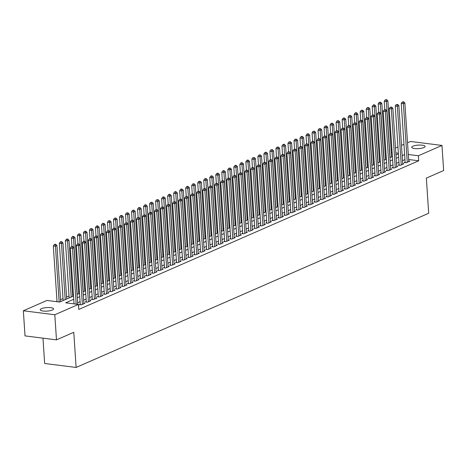 <?xml version="1.0" encoding="UTF-8"?>
<svg xmlns="http://www.w3.org/2000/svg" width="467" height="467" viewBox="0 0 467 467"><rect width="100%" height="100%" fill="white"/><g stroke="black" fill="none" stroke-linecap="round" stroke-linejoin="round"><path stroke-width="0.7" d="M423.873 147.554A6.678 1.769 176.2 0 1 416.465 148.681A6.678 1.769 176.2 0 1 411.76 147.309A6.678 1.769 176.2 0 1 412.986 146.183A6.678 1.769 176.2 0 1 420.393 145.056A6.678 1.769 176.2 0 1 425.093 146.428A6.678 1.769 176.2 0 1 423.873 147.554M52.345 310.03A6.678 1.769 176.2 0 1 44.937 311.162A6.678 1.769 176.2 0 1 40.238 309.79A6.678 1.769 176.2 0 1 41.464 308.658A6.678 1.769 176.2 0 1 48.872 307.531A6.678 1.769 176.2 0 1 53.571 308.903A6.678 1.769 176.2 0 1 52.345 310.03M42.97 338.155L44.651 363.484L76.115 367.453L428.688 213.267L426.353 178.108L443.65 170.543L441.98 145.435L418.368 155.762L408.298 154.489M76.115 367.453L73.78 332.3L56.484 339.865L25.02 335.89L23.35 310.777L46.963 300.45L59.723 302.061L73.523 296.025M386.25 157.239L385.45 157.595M380.237 159.872L379.432 160.222M374.219 162.504L373.413 162.855M368.2 165.137L367.401 165.487M362.188 167.764L361.382 168.12M356.169 170.397L355.364 170.747M350.151 173.029L349.351 173.38M344.138 175.662L343.333 176.012M338.12 178.289L337.314 178.645M332.101 180.922L331.301 181.272M326.089 183.554L325.283 183.905M320.07 186.187L319.265 186.537M314.052 188.814L313.252 189.164M308.039 191.447L307.233 191.797M302.021 194.079L301.215 194.43M296.002 196.706L295.202 197.062M289.989 199.339L289.184 199.689M283.971 201.972L283.165 202.322M277.953 204.604L277.147 204.955M271.934 207.231L271.134 207.587M265.921 209.864L265.116 210.214M259.903 212.497L259.097 212.847M253.885 215.129L253.085 215.48M247.872 217.756L247.066 218.112M241.853 220.389L241.048 220.739M235.835 223.022L235.035 223.372M229.822 225.654L229.017 226.005M223.804 228.281L222.998 228.637M217.785 230.914L216.986 231.264M211.773 233.547L210.967 233.897M205.754 236.179L204.949 236.53M199.736 238.806L198.936 239.162M193.723 241.439L192.918 241.789M187.705 244.072L186.899 244.422M181.686 246.704L180.887 247.055M175.674 249.331L174.868 249.687M169.655 251.964L168.85 252.314M163.637 254.597L162.837 254.947M157.624 257.229L156.819 257.58M151.606 259.856L150.8 260.212M145.587 262.489L144.788 262.839M139.575 265.122L138.769 265.472M133.556 267.754L132.751 268.105M127.538 270.381L126.738 270.732M121.525 273.014L120.72 273.364M115.507 275.647L114.701 275.997M109.488 278.274L108.688 278.63M103.476 280.906L102.67 281.257M97.457 283.539L96.651 283.889M91.439 286.172L90.639 286.522M85.426 288.799L84.62 289.155M79.408 291.431L78.602 291.782M73.389 294.064L72.583 294.414M69.034 295.967L66.571 297.047M63.016 298.6L60.552 299.68M56.997 301.233L56.133 301.612M391.13 149.942L391.936 149.586M395.491 148.033L397.954 146.959M401.503 145.4L403.967 144.326M407.522 142.774L410.516 141.46L441.98 145.435M405.146 162.037L404.089 162.498L406.22 162.767L409.828 161.191L408.736 161.051M399.127 164.67L398.077 165.131L400.201 165.4L403.809 163.818L402.717 163.683M393.109 167.303L392.058 167.764L394.183 168.032L397.796 166.45L396.699 166.316M387.096 169.93L386.04 170.391L388.17 170.659L391.778 169.083L390.686 168.943M381.078 172.562L380.027 173.023L382.152 173.292L385.76 171.716L384.668 171.576M375.059 175.195L374.009 175.656L376.133 175.925L379.747 174.343L378.649 174.209M369.047 177.828L367.99 178.289L370.121 178.557L373.728 176.975L372.637 176.835M363.028 180.455L361.978 180.916L364.102 181.184L367.71 179.608L366.618 179.468M357.01 183.087L355.959 183.549L358.084 183.817L361.697 182.241L360.6 182.101M350.997 185.72L349.941 186.181L352.071 186.45L355.679 184.868L354.587 184.734M344.979 188.353L343.928 188.814L346.053 189.082L349.66 187.5L348.569 187.36M338.96 190.98L337.91 191.441L340.034 191.709L343.648 190.133L342.55 189.993M332.948 193.612L331.891 194.074L334.016 194.342L337.629 192.766L336.538 192.626M326.929 196.245L325.878 196.706L328.003 196.975L331.611 195.393L330.519 195.259M320.911 198.878L319.86 199.339L321.985 199.602L325.598 198.026L324.501 197.885M314.898 201.505L313.842 201.966L315.966 202.234L319.58 200.658L318.488 200.518M308.88 204.137L307.829 204.599L309.954 204.867L313.561 203.291L312.47 203.151M302.861 206.77L301.81 207.231L303.935 207.5L307.549 205.918L306.451 205.784M296.849 209.403L295.792 209.858L297.917 210.127L301.53 208.551L300.439 208.41M290.83 212.03L289.779 212.491L291.904 212.759L295.512 211.183L294.42 211.043M284.812 214.662L283.761 215.124L285.886 215.392L289.493 213.816L288.402 213.676M278.799 217.295L277.742 217.756L279.867 218.025L283.481 216.443L282.389 216.309M272.781 219.928L271.73 220.383L273.855 220.652L277.462 219.076L276.371 218.935M266.762 222.555L265.711 223.016L267.836 223.284L271.444 221.708L270.352 221.568M260.749 225.187L259.693 225.649L261.818 225.917L265.431 224.335L264.34 224.201M254.731 227.82L253.674 228.281L255.805 228.55L259.413 226.968L258.321 226.834M248.713 230.453L247.662 230.908L249.787 231.177L253.394 229.601L252.303 229.46M242.7 233.08L241.643 233.541L243.768 233.809L247.382 232.233L246.29 232.093M236.681 235.712L235.625 236.174L237.756 236.442L241.363 234.86L240.272 234.726M230.663 238.345L229.612 238.806L231.737 239.075L235.345 237.493L234.253 237.359M224.645 240.978L223.594 241.433L225.719 241.702L229.332 240.126L228.24 239.985M218.632 243.605L217.575 244.066L219.706 244.334L223.314 242.758L222.222 242.618M212.613 246.237L211.563 246.699L213.688 246.967L217.295 245.385L216.203 245.251M206.595 248.87L205.544 249.331L207.669 249.6L211.282 248.018L210.191 247.884M200.582 251.497L199.526 251.958L201.656 252.227L205.264 250.651L204.172 250.51M194.564 254.13L193.513 254.591L195.638 254.859L199.246 253.283L198.154 253.143M188.545 256.762L187.495 257.224L189.62 257.492L193.233 255.91L192.135 255.776M182.533 259.395L181.476 259.856L183.607 260.125L187.214 258.543L186.123 258.403M176.514 262.022L175.464 262.483L177.588 262.752L181.196 261.176L180.104 261.035M170.496 264.655L169.445 265.116L171.57 265.384L175.183 263.808L174.086 263.668M164.483 267.287L163.427 267.749L165.557 268.017L169.165 266.435L168.073 266.301M158.465 269.92L157.414 270.381L159.539 270.65L163.146 269.068L162.055 268.928M152.446 272.547L151.396 273.008L153.52 273.277L157.134 271.701L156.036 271.56M146.434 275.18L145.377 275.641L147.508 275.909L151.115 274.333L150.024 274.193M140.415 277.812L139.364 278.274L141.489 278.542L145.097 276.96L144.005 276.826M134.397 280.445L133.346 280.906L135.471 281.169L139.084 279.593L137.987 279.453M128.384 283.072L127.328 283.533L129.452 283.802L133.066 282.226L131.974 282.086M122.366 285.705L121.315 286.166L123.44 286.434L127.047 284.858L125.956 284.718M116.347 288.337L115.296 288.799L117.421 289.067L121.035 287.485L119.937 287.351M110.335 290.97L109.278 291.426L111.403 291.694L115.016 290.118L113.925 289.978M104.316 293.597L103.265 294.058L105.39 294.327L108.998 292.751L107.906 292.611M98.298 296.23L97.247 296.691L99.372 296.959L102.985 295.383L101.888 295.243M92.285 298.862L91.228 299.324L93.353 299.592L96.967 298.01L95.875 297.876M86.267 301.495L85.216 301.951L87.341 302.219L90.948 300.643L89.857 300.503M80.248 304.122L79.197 304.583L81.322 304.852L84.93 303.276L83.838 303.136M73.739 299.289L65.672 302.814L78.433 304.426L78.765 309.446L418.701 160.782L408.631 159.51M404.982 159.591L402.519 160.671M398.964 162.224L396.501 163.304M392.951 164.857L390.488 165.931M386.933 167.49L384.469 168.564M380.914 170.116L378.451 171.196M374.902 172.749L372.438 173.829M368.883 175.382L366.42 176.456M362.865 178.015L360.401 179.089M356.852 180.641L354.383 181.721M350.834 183.274L348.37 184.354M344.815 185.907L342.352 186.981M338.803 188.54L336.333 189.614M332.784 191.166L330.321 192.246M326.766 193.799L324.302 194.879M320.747 196.432L318.284 197.506M314.735 199.065L312.271 200.139M308.716 201.691L306.253 202.771M302.698 204.324L300.234 205.404M296.685 206.957L294.222 208.031M290.667 209.584L288.203 210.664M284.648 212.216L282.185 213.296M278.636 214.849L276.172 215.929M272.617 217.482L270.154 218.556M266.599 220.109L264.135 221.189M260.586 222.741L258.123 223.821M254.568 225.374L252.104 226.454M248.549 228.007L246.086 229.081M242.536 230.634L240.073 231.714M236.518 233.267L234.055 234.346M230.5 235.899L228.036 236.973M224.487 238.532L222.023 239.606M218.468 241.159L216.005 242.239M212.45 243.792L209.987 244.871M206.437 246.424L203.974 247.498M200.419 249.057L197.955 250.131M194.4 251.684L191.937 252.764M188.388 254.317L185.924 255.396M182.369 256.949L179.906 258.023M176.351 259.582L173.887 260.656M170.338 262.209L167.875 263.289M164.32 264.842L161.856 265.921M158.301 267.474L155.838 268.548M152.289 270.107L149.819 271.181M146.27 272.734L143.807 273.814M140.252 275.367L137.788 276.446M134.239 277.999L131.77 279.073M128.221 280.632L125.757 281.706M122.202 283.259L119.739 284.339M116.184 285.892L113.72 286.971M110.171 288.524L107.708 289.598M104.153 291.151L101.689 292.231M98.134 293.784L95.671 294.864M92.122 296.417L89.658 297.497M86.103 299.049L83.64 300.123M80.085 301.676L77.621 302.756M78.538 306.072L78.917 305.903L78.526 305.856M56.484 339.865L54.814 314.752L23.35 310.777M418.701 160.782L418.368 155.762M78.433 304.426L54.814 314.752M404.65 154.571L402.186 155.651M398.631 157.204L396.168 158.278M392.613 159.837L390.149 160.911M386.6 162.463L384.137 163.543M380.582 165.096L378.118 166.176M374.563 167.729L372.1 168.803M368.551 170.362L366.087 171.436M362.532 172.988L360.069 174.068M356.514 175.621L354.05 176.701M350.501 178.254L348.038 179.328M344.483 180.881L342.019 181.961M338.464 183.513L336.001 184.593M332.451 186.146L329.988 187.226M326.433 188.779L323.97 189.853M320.415 191.406L317.951 192.486M314.402 194.038L311.938 195.118M308.383 196.671L305.92 197.745M302.365 199.304L299.902 200.378M296.352 201.931L293.889 203.011M290.334 204.564L287.87 205.643M284.315 207.196L281.852 208.27M278.303 209.829L275.839 210.903M272.284 212.456L269.821 213.536M266.266 215.089L263.802 216.168M260.253 217.721L257.79 218.795M254.235 220.354L251.771 221.428M248.216 222.981L245.753 224.061M242.204 225.614L239.734 226.693M236.185 228.246L233.722 229.32M230.167 230.879L227.703 231.953M224.154 233.506L221.685 234.586M218.136 236.139L215.672 237.218M212.117 238.771L209.654 239.845M206.099 241.404L203.635 242.478M200.086 244.031L197.623 245.111M194.068 246.664L191.604 247.743M188.049 249.296L185.586 250.37M182.037 251.929L179.573 253.003M176.018 254.556L173.555 255.636M170 257.189L167.536 258.269M163.987 259.821L161.524 260.895M157.969 262.448L155.505 263.528M151.95 265.081L149.487 266.161M145.938 267.714L143.474 268.794M139.919 270.346L137.456 271.42M133.901 272.973L131.437 274.053M127.888 275.606L125.425 276.686M121.869 278.239L119.406 279.313M115.851 280.871L113.388 281.945M109.838 283.498L107.375 284.578M103.82 286.131L101.357 287.211M97.801 288.764L95.338 289.838M91.789 291.396L89.325 292.47M85.77 294.023L83.307 295.103M79.752 296.656L77.288 297.736M398.369 153.234L395.812 152.913M392.122 152.446L391.293 152.341M77.073 294.473L79.536 293.399M83.091 291.84L85.554 290.766M89.104 289.213L91.573 288.133M95.122 286.58L97.585 285.5M101.141 283.948L103.604 282.874M107.159 281.315L109.622 280.241M113.172 278.688L115.635 277.608M119.19 276.055L121.654 274.975M125.209 273.423L127.672 272.349M131.221 270.796L133.685 269.716M137.24 268.163L139.703 267.083M143.258 265.53L145.722 264.45M149.271 262.898L151.734 261.824M155.289 260.271L157.753 259.191M161.308 257.638L163.771 256.558M167.32 255.005L169.784 253.931M173.339 252.373L175.802 251.299M179.357 249.746L181.821 248.666M185.37 247.113L187.833 246.033M191.388 244.48L193.852 243.406M197.407 241.848L199.87 240.774M203.419 239.221L205.883 238.141M209.438 236.588L211.901 235.508M215.456 233.955L217.92 232.881M221.469 231.323L223.932 230.249M227.487 228.696L229.951 227.616M233.506 226.063L235.969 224.983M239.518 223.43L241.982 222.356M245.537 220.798L248 219.723M251.555 218.171L254.019 217.091M257.568 215.538L260.031 214.458M263.586 212.905L266.05 211.831M269.605 210.273L272.068 209.198M275.618 207.646L278.087 206.566M281.636 205.013L284.099 203.933M287.654 202.38L290.118 201.306M293.667 199.748L296.136 198.673M299.686 197.121L302.149 196.041M305.704 194.488L308.167 193.408M311.722 191.855L314.186 190.781M317.735 189.228L320.199 188.148M323.754 186.596L326.217 185.516M329.772 183.963L332.235 182.883M335.785 181.33L338.248 180.256M341.803 178.703L344.267 177.623M347.822 176.071L350.285 174.991M353.834 173.438L356.298 172.358M359.853 170.805L362.316 169.731M365.871 168.178L368.335 167.098M371.884 165.546L374.347 164.466M377.902 162.913L380.366 161.839M383.921 160.28L386.384 159.206M389.933 157.653L392.397 156.573M395.952 155.021L398.415 153.941M76.168 304.14L72.461 248.362L73.967 247.708L77.726 304.338M74.043 303.871L70.336 248.094L72.461 248.362L72.192 246.78L72.794 246.518L71.34 246.675L72.192 246.78M71.34 246.675L70.336 248.094M73.967 247.708L72.794 246.518M60.681 301.641L56.956 245.56L55.456 246.22L53.326 245.951L57.032 301.723M55.182 244.632L55.783 244.369L54.931 244.264L54.33 244.527L55.182 244.632L55.456 246.22L59.157 301.991M55.783 244.369L56.956 245.56M53.326 245.951L54.33 244.527M82.373 304.391L78.479 245.735L79.985 245.076L83.879 303.737M80.289 304.723L76.355 245.467L78.479 245.735L78.205 244.148L78.806 243.885L77.359 244.043L78.205 244.148M77.359 244.043L76.355 245.467M79.985 245.076L78.806 243.885M88.391 301.764L84.498 243.103L85.998 242.443L89.897 301.104M86.307 302.091L82.367 242.834L84.498 243.103L84.223 241.521L84.825 241.252L83.371 241.41L84.223 241.521M83.371 241.41L82.367 242.834M85.998 242.443L84.825 241.252M94.41 299.131L90.51 240.47L92.017 239.81L95.91 298.471M92.32 299.458L88.386 240.201L90.51 240.47L90.242 238.888L90.843 238.625L89.39 238.777L90.242 238.888M89.39 238.777L88.386 240.201M92.017 239.81L90.843 238.625M100.423 296.498L96.529 237.837L98.035 237.183L101.929 295.839M98.339 296.831L94.404 237.569L96.529 237.837L96.255 236.255L96.856 235.993L95.408 236.15L96.255 236.255M95.408 236.15L94.404 237.569M98.035 237.183L96.856 235.993M66.699 299.008L62.975 242.928L61.469 243.587L59.344 243.319L63.15 300.561M61.2 241.999L61.802 241.737L60.949 241.632L60.348 241.894L61.2 241.999L61.469 243.587L65.193 299.668M61.802 241.737L62.975 242.928M59.344 243.319L60.348 241.894M72.718 296.382L68.993 240.295L67.487 240.954L65.362 240.686L69.163 297.934M67.213 239.373L67.814 239.11L66.968 238.999L66.367 239.262L67.213 239.373L67.487 240.954L71.212 297.035M67.814 239.11L68.993 240.295M65.362 240.686L66.367 239.262M78.736 293.749L75.006 237.668L73.506 238.322L71.381 238.053L71.936 246.413M73.231 236.74L73.833 236.477L72.98 236.372L72.379 236.635L73.231 236.74L73.506 238.322L77.23 294.408M73.833 236.477L75.006 237.668M71.381 238.053L72.379 236.635M84.749 291.116L81.025 235.035L79.518 235.695L77.394 235.426L77.948 243.78M79.25 234.107L79.851 233.844L78.398 234.002L79.25 234.107L79.518 235.695L83.249 291.776M79.851 233.844L81.025 235.035M77.394 235.426L78.398 234.002M106.441 293.866L102.547 235.21L104.048 234.551L107.947 293.212M104.357 294.198L100.423 234.942L102.547 235.21L102.273 233.623L102.874 233.36L101.421 233.518L102.273 233.623M101.421 233.518L100.423 234.942M104.048 234.551L102.874 233.36M90.767 288.483L87.043 232.403L85.537 233.062L83.412 232.794L83.967 241.153M85.263 231.48L85.864 231.212L84.416 231.369L85.263 231.48L85.537 233.062L89.261 289.143M85.864 231.212L87.043 232.403M83.412 232.794L84.416 231.369M112.459 291.239L108.56 232.578L110.066 231.918L113.966 290.579M110.37 291.566L106.435 232.309L108.56 232.578L108.291 230.996L108.893 230.733L107.439 230.885L108.291 230.996M107.439 230.885L106.435 232.309M110.066 231.918L108.893 230.733M96.786 285.857L93.056 229.77L91.555 230.429L89.43 230.161L89.985 238.52M91.281 228.848L91.882 228.585L90.429 228.737L91.281 228.848L91.555 230.429L95.28 286.51M91.882 228.585L93.056 229.77M89.43 230.161L90.429 228.737M118.478 288.606L114.578 229.945L116.085 229.285L119.978 287.946M116.388 288.933L112.454 229.676L114.578 229.945L114.304 228.363L114.905 228.1L113.458 228.252L114.304 228.363M113.458 228.252L112.454 229.676M116.085 229.285L114.905 228.1M102.798 283.224L99.074 227.143L97.568 227.797L95.443 227.528L95.998 235.888M97.299 226.215L97.901 225.952L97.048 225.847L96.447 226.11L97.299 226.215L97.568 227.797L101.298 283.883M97.901 225.952L99.074 227.143M95.443 227.528L96.447 226.11M124.491 285.973L120.597 227.312L122.097 226.658L125.997 285.314M122.407 286.306L118.472 227.044L120.597 227.312L120.323 225.73L120.924 225.468L119.47 225.625L120.323 225.73M119.47 225.625L118.472 227.044M122.097 226.658L120.924 225.468M108.817 280.591L105.093 224.51L103.586 225.17L101.462 224.901L102.016 233.255M103.312 223.582L103.913 223.319L102.466 223.477L103.312 223.582L103.586 225.17L107.311 281.251M103.913 223.319L105.093 224.51M101.462 224.901L102.466 223.477M130.509 283.341L126.61 224.685L128.116 224.026L132.015 282.687M128.419 283.673L124.485 224.417L126.61 224.685L126.341 223.098L126.942 222.835L125.489 222.993L126.341 223.098M125.489 222.993L124.485 224.417M128.116 224.026L126.942 222.835M136.527 280.714L132.628 222.053L134.134 221.393L138.028 280.054M134.438 281.041L130.503 221.784L132.628 222.053L132.354 220.471L132.955 220.208L131.507 220.36L132.354 220.471M131.507 220.36L130.503 221.784M134.134 221.393L132.955 220.208M142.54 278.081L138.646 219.42L140.147 218.76L144.046 277.421M140.456 278.408L136.522 219.151L138.646 219.42L138.372 217.838L138.973 217.575L137.52 217.727L138.372 217.838M137.52 217.727L136.522 219.151M140.147 218.76L138.973 217.575M148.559 275.448L144.659 216.787L146.165 216.133L150.065 274.789M146.469 275.781L142.534 216.519L144.659 216.787L144.391 215.205L144.992 214.943L143.538 215.1L144.391 215.205M143.538 215.1L142.534 216.519M146.165 216.133L144.992 214.943M154.577 272.816L150.678 214.16L152.184 213.501L156.077 272.162M152.487 273.148L148.553 213.892L150.678 214.16L150.403 212.573L151.004 212.31L149.557 212.467L150.403 212.573M149.557 212.467L148.553 213.892M152.184 213.501L151.004 212.31M160.59 270.189L156.696 211.528L158.196 210.868L162.096 269.529M158.506 270.516L154.571 211.259L156.696 211.528L156.422 209.946L157.023 209.683L155.569 209.835L156.422 209.946M155.569 209.835L154.571 211.259M158.196 210.868L157.023 209.683M166.608 267.556L162.709 208.895L164.215 208.241L168.114 266.896M164.524 267.883L160.584 208.626L162.709 208.895L162.44 207.313L163.041 207.05L161.588 207.208L162.44 207.313M161.588 207.208L160.584 208.626M164.215 208.241L163.041 207.05M172.627 264.923L168.727 206.262L170.233 205.608L174.127 264.264M170.537 265.256L166.602 205.994L168.727 206.262L168.453 204.68L169.054 204.418L167.606 204.575L168.453 204.68M167.606 204.575L166.602 205.994M170.233 205.608L169.054 204.418M178.639 262.291L174.746 203.635L176.252 202.976L180.145 261.637M176.555 262.623L172.621 203.367L174.746 203.635L174.471 202.048L175.072 201.785L173.619 201.942L174.471 202.048M173.619 201.942L172.621 203.367M176.252 202.976L175.072 201.785M184.658 259.664L180.764 201.003L182.264 200.343L186.164 259.004M182.574 259.991L178.633 200.734L180.764 201.003L180.49 199.421L181.091 199.158L179.637 199.31L180.49 199.421M179.637 199.31L178.633 200.734M182.264 200.343L181.091 199.158M190.676 257.031L186.777 198.37L188.283 197.716L192.176 256.371M188.586 257.358L184.652 198.101L186.777 198.37L186.502 196.788L187.104 196.525L185.656 196.683L186.502 196.788M185.656 196.683L184.652 198.101M188.283 197.716L187.104 196.525M196.689 254.398L192.795 195.737L194.301 195.083L198.195 253.744M194.605 254.731L190.67 195.475L192.795 195.737L192.521 194.155L193.122 193.893L191.668 194.05L192.521 194.155M191.668 194.05L190.67 195.475M194.301 195.083L193.122 193.893M114.835 277.958L111.105 221.878L109.605 222.537L107.48 222.269L108.035 230.628M109.331 220.955L109.932 220.687L108.478 220.844L109.331 220.955L109.605 222.537L113.329 278.618M109.932 220.687L111.105 221.878M107.48 222.269L108.478 220.844M120.848 275.332L117.124 219.245L115.618 219.904L113.493 219.636L114.047 227.995M115.349 218.322L115.95 218.06L114.497 218.212L115.349 218.322L115.618 219.904L119.348 275.985M115.95 218.06L117.124 219.245M113.493 219.636L114.497 218.212M126.866 272.699L123.142 216.618L121.636 217.272L119.511 217.003L120.066 225.363M121.362 215.69L121.963 215.427L120.515 215.585L121.362 215.69L121.636 217.272L125.36 273.358M121.963 215.427L123.142 216.618M119.511 217.003L120.515 215.585M132.885 270.066L129.155 213.985L127.654 214.645L125.53 214.376L126.084 222.73M127.38 213.057L127.981 212.794L126.528 212.952L127.38 213.057L127.654 214.645L131.379 270.726M127.981 212.794L129.155 213.985M125.53 214.376L126.528 212.952M138.897 267.433L135.173 211.353L133.667 212.012L131.542 211.744L132.097 220.103M133.399 210.43L134 210.168L132.546 210.319L133.399 210.43L133.667 212.012L137.397 268.093M134 210.168L135.173 211.353M131.542 211.744L132.546 210.319M144.916 264.807L141.192 208.72L139.686 209.379L137.561 209.111L138.115 217.47M139.411 207.797L140.012 207.535L138.565 207.687L139.411 207.797L139.686 209.379L143.41 265.46M140.012 207.535L141.192 208.72M137.561 209.111L138.565 207.687M150.934 262.174L147.21 206.093L145.704 206.747L143.579 206.478L144.134 214.838M145.43 205.165L146.031 204.902L145.179 204.797L144.577 205.06L145.43 205.165L145.704 206.747L149.428 262.833M146.031 204.902L147.21 206.093M143.579 206.478L144.577 205.06M156.947 259.541L153.223 203.46L151.722 204.12L149.592 203.851L150.146 212.205M151.448 202.532L152.049 202.269L150.596 202.427L151.448 202.532L151.722 204.12L155.447 260.201M152.049 202.269L153.223 203.46M149.592 203.851L150.596 202.427M162.965 256.908L159.241 200.828L157.735 201.487L155.61 201.219L156.165 209.578M157.461 199.905L158.062 199.642L156.614 199.794L157.461 199.905L157.735 201.487L161.459 257.568M158.062 199.642L159.241 200.828M155.61 201.219L156.614 199.794M168.984 254.282L165.26 198.195L163.754 198.854L161.629 198.586L162.183 206.945M163.479 197.272L164.08 197.01L163.228 196.899L162.627 197.162L163.479 197.272L163.754 198.854L167.478 254.935M164.08 197.01L165.26 198.195M161.629 198.586L162.627 197.162M174.997 251.649L171.272 195.568L169.772 196.222L167.641 195.953L168.196 204.312M169.498 194.64L170.099 194.377L169.247 194.272L168.645 194.535L169.498 194.64L169.772 196.222L173.496 252.308M170.099 194.377L171.272 195.568M167.641 195.953L168.645 194.535M181.015 249.016L177.291 192.935L175.785 193.595L173.66 193.326L174.214 201.686M175.51 192.007L176.112 191.744L175.265 191.639L174.664 191.902L175.51 192.007L175.785 193.595L179.509 249.676M176.112 191.744L177.291 192.935M173.66 193.326L174.664 191.902M202.707 251.766L198.814 193.11L200.314 192.451L204.213 251.112M200.623 252.098L196.683 192.842L198.814 193.11L198.539 191.523L199.14 191.26L197.687 191.417L198.539 191.523M197.687 191.417L196.683 192.842M200.314 192.451L199.14 191.26M208.726 249.139L204.826 190.478L206.332 189.818L210.226 248.479M206.636 249.466L202.701 190.209L204.826 190.478L204.552 188.896L205.153 188.633L203.705 188.785L204.552 188.896M203.705 188.785L202.701 190.209M206.332 189.818L205.153 188.633M214.738 246.506L210.845 187.845L212.351 187.191L216.244 245.846M212.654 246.839L208.72 187.576L210.845 187.845L210.57 186.263L211.172 186L209.718 186.158L210.57 186.263M209.718 186.158L208.72 187.576M212.351 187.191L211.172 186M220.757 243.873L216.863 185.218L218.363 184.558L222.263 243.219M218.673 244.206L214.732 184.95L216.863 185.218L216.589 183.63L217.19 183.368L215.736 183.525L216.589 183.63M215.736 183.525L214.732 184.95M218.363 184.558L217.19 183.368M187.033 246.383L183.309 190.303L181.803 190.962L179.678 190.694L180.233 199.053M181.529 189.38L182.13 189.117L181.278 189.007L180.676 189.269L181.529 189.38L181.803 190.962L185.527 247.043M182.13 189.117L183.309 190.303M179.678 190.694L180.676 189.269M193.046 243.756L189.322 187.676L187.822 188.329L185.691 188.061L186.245 196.42M187.547 186.747L188.148 186.485L187.296 186.374L186.695 186.642L187.547 186.747L187.822 188.329L191.546 244.41M188.148 186.485L189.322 187.676M185.691 188.061L186.695 186.642M199.065 241.124L195.34 185.043L193.834 185.697L191.709 185.428L192.264 193.787M193.56 184.115L194.161 183.852L193.315 183.747L192.713 184.01L193.56 184.115L193.834 185.697L197.559 241.783M194.161 183.852L195.34 185.043M191.709 185.428L192.713 184.01M205.083 238.491L201.359 182.41L199.853 183.07L197.728 182.801L198.282 191.161M199.578 181.482L200.18 181.219L198.726 181.377L199.578 181.482L199.853 183.07L203.577 239.151M200.18 181.219L201.359 182.41M197.728 182.801L198.726 181.377M226.775 241.241L222.876 182.585L224.382 181.926L228.275 240.587M224.685 241.573L220.751 182.317L222.876 182.585L222.601 180.998L223.208 180.735L221.755 180.892L222.601 180.998M221.755 180.892L220.751 182.317M224.382 181.926L223.208 180.735M211.096 235.864L207.371 179.777L205.871 180.437L203.74 180.169L204.295 188.528M205.597 178.855L206.198 178.592L204.744 178.744L205.597 178.855L205.871 180.437L209.595 236.518M206.198 178.592L207.371 179.777M203.74 180.169L204.744 178.744M232.788 238.614L228.894 179.953L230.4 179.293L234.294 237.954M230.704 238.941L226.769 179.684L228.894 179.953L228.62 178.371L229.221 178.108L227.768 178.26L228.62 178.371M227.768 178.26L226.769 179.684M230.4 179.293L229.221 178.108M217.114 233.231L213.39 177.151L211.884 177.804L209.759 177.536L210.313 185.895M211.609 176.222L212.216 175.96L211.364 175.849L210.763 176.117L211.609 176.222L211.884 177.804L215.608 233.885M212.216 175.96L213.39 177.151M209.759 177.536L210.763 176.117M238.806 235.981L234.913 177.32L236.413 176.666L240.312 235.321M236.722 236.314L232.782 177.051L234.913 177.32L234.638 175.738L235.24 175.475L233.786 175.633L234.638 175.738M233.786 175.633L232.782 177.051M236.413 176.666L235.24 175.475M223.133 230.599L219.408 174.518L217.902 175.172L215.777 174.909L216.332 183.262M217.628 173.59L218.229 173.327L217.383 173.222L216.776 173.485L217.628 173.59L217.902 175.172L221.627 231.258M218.229 173.327L219.408 174.518M215.777 174.909L216.776 173.485M244.825 233.348L240.925 174.693L242.431 174.033L246.325 232.694M242.735 233.681L238.8 174.424L240.925 174.693L240.651 173.105L241.258 172.843L239.804 173L240.651 173.105M239.804 173L238.8 174.424M242.431 174.033L241.258 172.843M229.145 227.966L225.421 171.885L223.921 172.545L221.79 172.276L222.35 180.636M223.646 170.957L224.248 170.694L223.395 170.589L222.794 170.852L223.646 170.957L223.921 172.545L227.645 228.626M224.248 170.694L225.421 171.885M221.79 172.276L222.794 170.852M250.837 230.721L246.944 172.06L248.45 171.401L252.343 230.062M248.753 231.048L244.819 171.792L246.944 172.06L246.669 170.478L247.271 170.21L245.817 170.367L246.669 170.478M245.817 170.367L244.819 171.792M248.45 171.401L247.271 170.21M235.164 225.339L231.439 169.252L229.933 169.912L227.808 169.644L228.363 178.003M229.659 168.33L230.266 168.067L228.812 168.219L229.659 168.33L229.933 169.912L233.658 225.993M230.266 168.067L231.439 169.252M227.808 169.644L228.812 168.219M256.856 228.089L252.962 169.428L254.462 168.768L258.362 227.429M254.772 228.416L250.832 169.159L252.962 169.428L252.688 167.846L253.289 167.583L251.836 167.735L252.688 167.846M251.836 167.735L250.832 169.159M254.462 168.768L253.289 167.583M241.182 222.706L237.458 166.626L235.952 167.279L233.827 167.011L234.381 175.37M235.677 165.697L236.279 165.435L235.432 165.33L234.825 165.592L235.677 165.697L235.952 167.279L239.676 223.36M236.279 165.435L237.458 166.626M233.827 167.011L234.825 165.592M262.874 225.456L258.975 166.795L260.481 166.141L264.375 224.796M260.784 225.789L256.85 166.526L258.975 166.795L258.7 165.213L259.308 164.95L257.854 165.108L258.7 165.213M257.854 165.108L256.85 166.526M260.481 166.141L259.308 164.95M247.195 220.074L243.47 163.993L241.97 164.653L239.84 164.384L240.4 172.737M241.696 163.065L242.297 162.802L241.445 162.697L240.844 162.96L241.696 163.065L241.97 164.653L245.695 220.733M242.297 162.802L243.47 163.993M239.84 164.384L240.844 162.96M268.887 222.823L264.993 164.168L266.499 163.508L270.393 222.169M266.803 223.156L262.868 163.899L264.993 164.168L264.719 162.58L265.32 162.318L263.867 162.475L264.719 162.58M263.867 162.475L262.868 163.899M266.499 163.508L265.32 162.318M253.213 217.441L249.489 161.36L247.983 162.02L245.858 161.751L246.413 170.111M247.714 160.432L248.316 160.169L247.463 160.064L246.862 160.327L247.714 160.432L247.983 162.02L251.707 218.101M248.316 160.169L249.489 161.36M245.858 161.751L246.862 160.327M274.905 220.196L271.012 161.535L272.512 160.876L276.411 219.537M272.821 220.523L268.881 161.267L271.012 161.535L270.737 159.953L271.339 159.685L269.885 159.842L270.737 159.953M269.885 159.842L268.881 161.267M272.512 160.876L271.339 159.685M259.232 214.814L255.507 158.727L254.001 159.387L251.876 159.119L252.431 167.478M253.727 157.805L254.328 157.542L252.88 157.694L253.727 157.805L254.001 159.387L257.726 215.468M254.328 157.542L255.507 158.727M251.876 159.119L252.88 157.694M280.924 217.564L277.024 158.903L278.53 158.243L282.424 216.904M278.834 217.891L274.9 158.634L277.024 158.903L276.756 157.321L277.357 157.058L275.904 157.21L276.756 157.321M275.904 157.21L274.9 158.634M278.53 158.243L277.357 157.058M265.244 212.181L261.52 156.101L260.02 156.754L257.889 156.486L258.449 164.845M259.745 155.172L260.347 154.91L258.893 155.067L259.745 155.172L260.02 156.754L263.744 212.841M260.347 154.91L261.52 156.101M257.889 156.486L258.893 155.067M286.936 214.931L283.043 156.27L284.549 155.616L288.443 214.271M284.852 215.264L280.918 156.001L283.043 156.27L282.768 154.688L283.37 154.425L281.922 154.583L282.768 154.688M281.922 154.583L280.918 156.001M284.549 155.616L283.37 154.425M271.263 209.549L267.538 153.468L266.032 154.128L263.908 153.859L264.462 162.212M265.764 152.54L266.365 152.277L264.912 152.435L265.764 152.54L266.032 154.128L269.757 210.208M266.365 152.277L267.538 153.468M263.908 153.859L264.912 152.435M292.955 212.298L289.061 153.643L290.562 152.983L294.461 211.644M290.871 212.631L286.931 153.374L289.061 153.643L288.787 152.055L289.388 151.793L287.935 151.95L288.787 152.055M287.935 151.95L286.931 153.374M290.562 152.983L289.388 151.793M277.281 206.916L273.557 150.835L272.051 151.495L269.926 151.226L270.481 159.586M271.776 149.913L272.378 149.644L270.93 149.802L271.776 149.913L272.051 151.495L275.775 207.576M272.378 149.644L273.557 150.835M269.926 151.226L270.93 149.802M298.973 209.671L295.074 151.01L296.58 150.351L300.474 209.012M296.884 209.998L292.949 150.742L295.074 151.01L294.805 149.428L295.407 149.166L293.953 149.317L294.805 149.428M293.953 149.317L292.949 150.742M296.58 150.351L295.407 149.166M283.3 204.289L279.57 148.202L278.069 148.862L275.944 148.594L276.499 156.953M277.795 147.28L278.396 147.017L276.943 147.169L277.795 147.28L278.069 148.862L281.794 204.943M278.396 147.017L279.57 148.202M275.944 148.594L276.943 147.169M304.986 207.039L301.092 148.378L302.598 147.718L306.492 206.379M302.902 207.366L298.968 148.109L301.092 148.378L300.818 146.796L301.419 146.533L299.972 146.685L300.818 146.796M299.972 146.685L298.968 148.109M302.598 147.718L301.419 146.533M289.312 201.656L285.588 145.576L284.082 146.229L281.957 145.961L282.512 154.32M283.813 144.647L284.415 144.385L283.562 144.28L282.961 144.542L283.813 144.647L284.082 146.229L287.812 202.316M284.415 144.385L285.588 145.576M281.957 145.961L282.961 144.542M311.004 204.406L307.111 145.745L308.611 145.091L312.511 203.746M308.921 204.739L304.986 145.476L307.111 145.745L306.837 144.163L307.438 143.9L305.984 144.058L306.837 144.163M305.984 144.058L304.986 145.476M308.611 145.091L307.438 143.9M295.331 199.024L291.606 142.943L290.1 143.602L287.976 143.334L288.53 151.687M289.826 142.015L290.427 141.752L288.98 141.91L289.826 142.015L290.1 143.602L293.825 199.683M290.427 141.752L291.606 142.943M287.976 143.334L288.98 141.91M317.023 201.773L313.123 143.118L314.63 142.458L318.529 201.119M314.933 202.106L310.999 142.849L313.123 143.118L312.855 141.53L313.456 141.267L312.003 141.425L312.855 141.53M312.003 141.425L310.999 142.849M314.63 142.458L313.456 141.267M301.349 196.391L297.619 140.31L296.119 140.97L293.994 140.701L294.549 149.061M295.844 139.388L296.446 139.119L294.992 139.277L295.844 139.388L296.119 140.97L299.843 197.051M296.446 139.119L297.619 140.31M293.994 140.701L294.992 139.277M323.041 199.146L319.142 140.485L320.648 139.826L324.542 198.487M320.952 199.473L317.017 140.217L319.142 140.485L318.868 138.903L319.469 138.641L318.021 138.792L318.868 138.903M318.021 138.792L317.017 140.217M320.648 139.826L319.469 138.641M307.362 193.764L303.638 137.677L302.131 138.337L300.007 138.069L300.561 146.428M301.863 136.755L302.464 136.492L301.612 136.382L301.011 136.644L301.863 136.755L302.131 138.337L305.862 194.418M302.464 136.492L303.638 137.677M300.007 138.069L301.011 136.644M329.054 196.514L325.16 137.853L326.661 137.193L330.56 195.854M326.97 196.84L323.036 137.584L325.16 137.853L324.886 136.271L325.487 136.008L324.034 136.16L324.886 136.271M324.034 136.16L323.036 137.584M326.661 137.193L325.487 136.008M313.38 191.131L309.656 135.051L308.15 135.704L306.025 135.436L306.58 143.795M307.876 134.122L308.477 133.86L307.63 133.755L307.029 134.017L307.876 134.122L308.15 135.704L311.874 191.791M308.477 133.86L309.656 135.051M306.025 135.436L307.029 134.017M335.072 193.881L331.173 135.22L332.679 134.566L336.579 193.221M332.983 194.214L329.048 134.951L331.173 135.22L330.905 133.638L331.506 133.375L330.052 133.533L330.905 133.638M330.052 133.533L329.048 134.951M332.679 134.566L331.506 133.375M319.399 188.499L315.669 132.418L314.168 133.077L312.044 132.809L312.598 141.162M313.894 131.49L314.495 131.227L313.042 131.385L313.894 131.49L314.168 133.077L317.893 189.158M314.495 131.227L315.669 132.418M312.044 132.809L313.042 131.385M341.091 191.248L337.192 132.593L338.698 131.933L342.591 190.594M339.001 191.581L335.067 132.324L337.192 132.593L336.917 131.005L337.518 130.742L336.071 130.9L336.917 131.005M336.071 130.9L335.067 132.324M338.698 131.933L337.518 130.742M325.411 185.866L321.687 129.785L320.181 130.445L318.056 130.176L318.611 138.536M319.913 128.863L320.514 128.6L319.06 128.752L319.913 128.863L320.181 130.445L323.911 186.526M320.514 128.6L321.687 129.785M318.056 130.176L319.06 128.752M347.104 188.621L343.21 129.96L344.71 129.301L348.61 187.962M345.02 188.948L341.085 129.692L343.21 129.96L342.936 128.378L343.537 128.116L342.083 128.267L342.936 128.378M342.083 128.267L341.085 129.692M344.71 129.301L343.537 128.116M331.43 183.239L327.706 127.152L326.199 127.812L324.075 127.544L324.629 135.903M325.925 126.23L326.526 125.967L325.079 126.119L325.925 126.23L326.199 127.812L329.924 183.893M326.526 125.967L327.706 127.152M324.075 127.544L325.079 126.119M353.122 185.989L349.223 127.328L350.729 126.674L354.628 185.329M351.032 186.315L347.098 127.059L349.223 127.328L348.954 125.746L349.555 125.483L348.102 125.641L348.954 125.746M348.102 125.641L347.098 127.059M350.729 126.674L349.555 125.483M337.448 180.606L333.718 124.526L332.218 125.179L330.093 124.911L330.648 133.27M331.944 123.597L332.545 123.335L331.693 123.23L331.091 123.492L331.944 123.597L332.218 125.179L335.942 181.266M332.545 123.335L333.718 124.526M330.093 124.911L331.091 123.492M359.141 183.356L355.241 124.695L356.747 124.041L360.641 182.696M357.051 183.689L353.116 124.426L355.241 124.695L354.967 123.113L355.568 122.85L354.12 123.008L354.967 123.113M354.12 123.008L353.116 124.426M356.747 124.041L355.568 122.85M343.461 177.974L339.737 121.893L338.231 122.552L336.106 122.284L336.66 130.637M337.962 120.965L338.563 120.702L337.11 120.86L337.962 120.965L338.231 122.552L341.961 178.633M338.563 120.702L339.737 121.893M336.106 122.284L337.11 120.86M365.153 180.723L361.26 122.068L362.76 121.408L366.659 180.069M363.069 181.056L359.135 121.799L361.26 122.068L360.985 120.48L361.586 120.217L360.133 120.375L360.985 120.48M360.133 120.375L359.135 121.799M362.76 121.408L361.586 120.217M349.479 175.341L345.755 119.26L344.249 119.92L342.124 119.651L342.679 128.011M343.975 118.338L344.576 118.075L343.73 117.964L343.128 118.227L343.975 118.338L344.249 119.92L347.973 176.001M344.576 118.075L345.755 119.26M342.124 119.651L343.128 118.227M371.172 178.096L367.272 119.435L368.778 118.776L372.678 177.437M369.088 178.423L365.147 119.167L367.272 119.435L367.004 117.853L367.605 117.591L366.151 117.742L367.004 117.853M366.151 117.742L365.147 119.167M368.778 118.776L367.605 117.591M355.498 172.714L351.774 116.627L350.268 117.287L348.143 117.019L348.697 125.378M349.993 115.705L350.594 115.442L349.141 115.594L349.993 115.705L350.268 117.287L353.992 173.368M350.594 115.442L351.774 116.627M348.143 117.019L349.141 115.594M377.19 175.464L373.291 116.803L374.797 116.149L378.69 174.804M375.1 175.79L371.166 116.534L373.291 116.803L373.016 115.221L373.618 114.958L372.17 115.115L373.016 115.221M372.17 115.115L371.166 116.534M374.797 116.149L373.618 114.958M361.511 170.081L357.786 114.001L356.286 114.654L354.155 114.386L354.71 122.745M356.012 113.072L356.613 112.81L355.761 112.705L355.159 112.967L356.012 113.072L356.286 114.654L360.01 170.741M356.613 112.81L357.786 114.001M354.155 114.386L355.159 112.967M383.203 172.831L379.309 114.17L380.815 113.516L384.709 172.177M381.119 173.164L377.184 113.907L379.309 114.17L379.035 112.588L379.636 112.325L378.182 112.483L379.035 112.588M378.182 112.483L377.184 113.907M380.815 113.516L379.636 112.325M367.529 167.449L363.805 111.368L362.299 112.027L360.174 111.759L360.728 120.118M362.024 110.44L362.626 110.177L361.178 110.335L362.024 110.44L362.299 112.027L366.023 168.108M362.626 110.177L363.805 111.368M360.174 111.759L361.178 110.335M389.221 170.198L385.328 111.543L386.828 110.883L390.727 169.544M387.137 170.531L383.197 111.274L385.328 111.543L385.053 109.955L385.654 109.692L384.201 109.85L385.053 109.955M384.201 109.85L383.197 111.274M386.828 110.883L385.654 109.692M373.547 164.816L369.823 108.735L368.317 109.395L366.192 109.126L366.747 117.486M368.043 107.813L368.644 107.55L367.19 107.702L368.043 107.813L368.317 109.395L372.041 165.476M368.644 107.55L369.823 108.735M366.192 109.126L367.19 107.702M395.24 167.571L391.34 108.91L392.846 108.251L396.74 166.912M393.15 167.898L389.215 108.642L391.34 108.91L391.066 107.328L391.667 107.066L390.219 107.217L391.066 107.328M390.219 107.217L389.215 108.642M392.846 108.251L391.667 107.066M379.56 162.189L375.836 106.108L374.336 106.762L372.205 106.494L372.759 114.853M374.061 105.18L374.662 104.917L373.81 104.806L373.209 105.075L374.061 105.18L374.336 106.762L378.06 162.843M374.662 104.917L375.836 106.108M372.205 106.494L373.209 105.075M401.252 164.939L397.359 106.278L398.865 105.624L402.758 164.279M399.168 165.271L395.234 106.009L397.359 106.278L397.084 104.696L397.686 104.433L396.232 104.59L397.084 104.696M396.232 104.59L395.234 106.009M398.865 105.624L397.686 104.433M385.579 159.556L381.854 103.476L380.348 104.129L378.223 103.861L378.778 112.22M380.074 102.547L380.675 102.285L379.829 102.18L379.227 102.442L380.074 102.547L380.348 104.129L384.072 160.216M380.675 102.285L381.854 103.476M378.223 103.861L379.227 102.442M407.271 162.306L403.377 103.651L404.877 102.991L408.777 161.652M405.187 162.639L401.246 103.382L403.377 103.651L403.103 102.063L403.704 101.8L402.25 101.958L403.103 102.063M402.25 101.958L401.246 103.382M404.877 102.991L403.704 101.8M391.597 156.924L387.873 100.843L386.367 101.502L384.242 101.234L384.796 109.593M386.092 99.915L386.694 99.652L385.24 99.81L386.092 99.915L386.367 101.502L390.091 157.583M386.694 99.652L387.873 100.843M384.242 101.234L385.24 99.81"/></g></svg>
